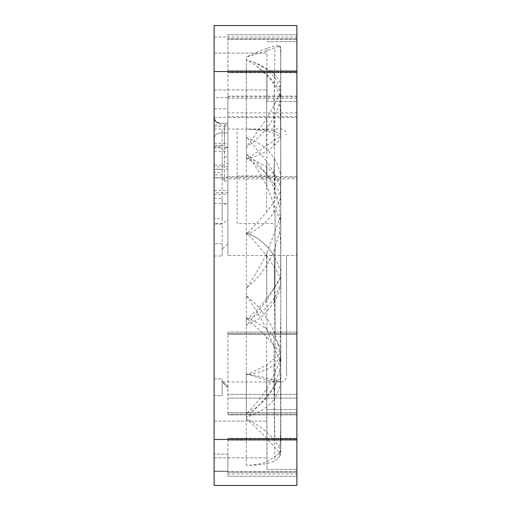 <?xml version="1.0" encoding="UTF-8"?>
<svg xmlns="http://www.w3.org/2000/svg" width="511" height="511" viewBox="0 0 511 511"><rect width="100%" height="100%" fill="white"/><g stroke="black" fill="none" stroke-linecap="round" stroke-linejoin="round"><path stroke-width="0.38" stroke-dasharray="2.56 1.92" d="M275.046 210.43L275.046 286.582L280.795 276.425L280.795 277.582L266.621 300.698L246.302 325.552L259.888 318.155L262.91 315.798L274.081 302.627L273.89 298.756C267.291 308.478 258.1 315.44 246.302 319.643C253.277 313.875 260.923 306.095 266.55 298.756L275.046 286.582L275.046 210.43L273.89 212.244C267.119 222.33 257.927 229.771 246.302 234.575L266.55 212.244L275.046 200.51L280.795 191.357L280.795 99.204L280.105 93.941L279.683 102.711C281.804 136.45 280.22 181.233 280.596 198.14L275.046 210.43M214.109 378.76L214.109 166.848L227.906 166.829L227.906 169.135L214.109 169.135L214.109 378.76M214.109 378.811L222.157 378.811L222.157 381.091C222.157 382.273 222.157 382.273 222.157 381.091C222.157 382.273 222.157 382.273 222.157 381.091L222.157 378.811L214.109 378.811L214.109 471.359L214.109 378.811M214.109 255.985L222.157 255.985L222.157 224.067L214.109 224.067L214.109 165.123L222.157 165.123L222.157 129.059M214.109 147.909L214.109 37.463L214.109 172.52L214.109 145.654L214.109 147.2L222.157 147.2L222.157 223.569L214.109 223.569M275.046 296.929L273.89 298.756C274.203 313.09 274.516 287.706 274.829 248.621L279.683 230.895C281.587 247.758 280.245 264.922 280.692 274.548L280.596 284.02L275.046 296.929L275.046 358.115L280.795 351.702L280.795 362.408L280.105 359.303C276.604 369.715 272.229 379.309 266.972 388.079C261.115 397.782 254.229 406.328 246.302 413.725C259.358 406.852 268.863 397.283 274.829 385.032L279.683 370.596L280.686 383.991L275.71 397.181L274.471 399.034L274.829 385.032M280.596 198.14L280.795 138.532L273.89 145.974C267.119 151.537 257.927 155.976 246.302 159.298L280.795 136.303L280.596 134.534L273.89 130.95L266.027 129.609L246.302 129.034L266.55 130.95C272.165 132.292 276.911 134.31 280.795 137.018L280.795 187.824L280.596 186.56L273.89 174.206C267.119 166.254 257.927 160.837 246.302 157.944C253.705 162.466 260.457 167.883 266.55 174.206L280.795 193.177L280.795 272.331L280.596 270.843L273.89 255.5C267.119 244.878 257.927 237.213 246.302 232.505L250.543 236.676L266.55 255.5L275.046 268.218L280.795 278.495L280.795 348.968L280.596 347.953L273.89 336.794C267.31 328.605 258.119 322.281 246.302 317.823L266.55 336.794L280.795 353.056L280.795 381.864L273.89 380.05C267.31 377.961 258.119 375.943 246.302 373.982L266.55 380.05L275.046 381.628L280.795 381.966L280.795 355.637L280.596 356.544L273.89 365.033C267.291 370.009 258.1 373.234 246.302 374.704L249.266 373.694L266.55 365.033L275.046 358.115M274.829 333.689C274.516 294.279 274.203 254.912 273.89 255.5L273.66 255.142C268.92 247.663 262.699 241.543 255.008 236.791L246.302 232.454L246.302 295.741C259.358 306.281 268.863 318.934 274.829 333.689L279.683 349.894C281.804 312.892 280.22 274.982 280.596 270.849M214.109 165.123L214.109 25.55L296.891 25.55L296.891 117.53L227.906 117.53L227.906 124.965L227.906 108.798L227.906 123.279L219.858 123.279C216.428 122.876 214.511 120.96 214.109 117.53M214.109 439.46L214.109 485.45L296.891 485.45L296.891 439.46L214.109 439.46L214.109 457.856L214.109 224.067M214.109 169.339L222.157 169.339L222.157 172.52L214.109 172.52L214.109 174.717M214.109 129.059L214.109 145.654L222.157 145.654M214.109 37.067L214.109 97.671L227.906 97.671L227.906 190.494M214.109 190.494L214.109 192.775L227.906 192.775L227.906 243.849L227.906 219.583L222.157 224.067M222.157 147.909L222.157 149.391L227.906 147.264L227.906 125.067L214.109 125.067M222.157 174.717L222.157 179.763L227.906 176.87L227.906 117.409L227.906 176.87M214.109 198.409L222.157 198.409L222.157 205.652L227.906 202.758M222.157 198.409L222.157 218.408L214.109 218.408M222.157 395.565L222.157 381.091L227.906 386.872C227.906 388.002 227.906 388.002 227.906 386.872C227.906 388.002 227.906 388.002 227.906 386.872L222.157 381.091L222.157 395.565L222.157 378.811L222.157 395.565L214.109 395.565L222.157 395.565M222.157 255.985L222.157 243.696L222.157 248.959L227.906 243.849M227.906 454.113L227.906 471.136C227.906 474.885 227.906 474.885 227.906 471.136C227.906 474.885 227.906 474.885 227.906 471.136L227.906 454.113L214.109 454.113L227.906 454.113M214.109 177.726L224.457 177.726L224.457 180.977L227.906 180.977L227.906 219.583M214.109 145.859L224.457 145.859L224.457 124.965L224.457 177.726M222.157 165.123L227.906 163.258L227.906 147.213L224.457 147.213L224.457 145.859M296.891 439.46L296.891 117.53M214.109 194.429L227.906 194.429M227.906 163.258L227.906 147.264M214.109 126.722L227.906 126.722M227.906 97.671L227.906 125.067M227.906 147.213L227.906 180.977M224.457 147.213L224.457 180.977M224.457 156.826L227.906 156.826L227.906 255.5L296.891 255.5M224.457 124.965L227.906 124.965M227.906 117.53L227.906 71.54L227.906 123.279L219.858 123.279M214.109 108.798L227.906 108.798M296.891 71.54L296.891 101.434L296.891 71.54M296.891 334.354L296.891 414.785L296.891 332.061L296.891 334.354L227.906 334.354L227.906 333.574L227.906 414.785L227.906 332.061L227.906 334.354L296.891 334.354M296.891 471.787L296.891 438.374L296.891 476.252L296.891 471.787L227.906 471.787L227.906 476.252L227.906 438.374L227.906 476.252L227.906 471.787L296.891 471.787M296.891 39.213L296.891 72.626L296.891 34.748L296.891 39.213L227.906 39.213L227.906 34.748L227.906 72.626L227.906 34.748L227.906 39.213L296.891 39.213M296.891 96.215L296.891 96.943L227.906 96.943L227.906 177.426L296.891 177.426L296.891 96.943L296.891 178.939L227.906 178.946L227.906 96.215M296.891 34.748L227.906 34.748L296.891 34.748M296.891 476.252L227.906 476.252L296.891 476.252M266.998 71.54L266.998 101.434L266.998 71.54M266.998 439.46L266.998 469.353L266.998 439.46M214.109 151.282L227.906 151.282L227.906 133.052L219.858 133.052C216.428 133.454 214.511 135.37 214.109 138.8C214.511 135.37 216.428 133.454 219.858 133.052L227.906 133.052L227.906 255.5M227.906 151.282L227.906 156.826M274.081 302.627L278.01 294.445L280.667 285.579L280.795 223.262L280.105 217.801L266.972 252.523C261.115 265.088 254.229 276.949 246.302 288.121C259.358 277.582 268.863 264.417 274.829 248.621M280.258 381.973L280.795 381.966L280.795 451.526L277.467 455.007L266.972 461.605C261.115 463.905 254.229 465.131 246.302 465.291C259.358 465.304 268.863 463.816 274.829 460.839L277.735 458.782L280.181 455.748L280.654 448.128L280.596 381.794M246.302 288.121L246.302 325.507M273.89 365.026L274.471 399.034L270.345 403.747C265.503 408.11 259.773 411.732 253.156 414.613L246.302 417.519L254.363 410.129L266.831 396.772L280.795 376.831L280.795 223.262M246.302 374.697L246.302 417.474M280.596 356.544L280.686 383.991M246.302 373.982L246.302 465.291M280.795 448.926L280.795 348.968L280.795 448.926L280.105 453.11L266.972 438.687C261.115 432.51 254.229 425.848 246.302 418.701C259.358 425.586 268.863 432.874 274.829 440.559L279.683 448.268C280.75 434.152 281.082 417.615 280.692 398.663L280.596 347.946M280.795 355.816L280.795 272.331L280.795 355.816L280.105 361.526L279.683 349.888M280.795 381.966L280.795 381.966C284.288 381.634 286.205 379.718 286.543 376.224M286.543 255.5L286.543 376.224L286.543 255.5M280.795 48.277L280.795 138.532L280.795 48.277L280.105 45.677L279.683 46.009C281.587 55.226 280.245 67.605 280.692 85.177L280.596 139.107M280.795 129.085L280.795 94.311L280.105 95.589L279.683 87.336L280.635 85.394C280.711 83.299 278.725 79.607 274.663 74.306L274.829 77.321L279.683 87.336M280.795 193.177L280.795 215.77L280.795 183.621L266.723 161.431L266.55 174.206C266.691 154.098 266.831 158.212 266.972 186.541C261.115 174.692 254.229 163.833 246.302 153.952C259.358 163.22 268.863 175.311 274.829 190.239L279.683 207.351C281.587 193.688 280.245 180.824 280.692 177.304L280.686 175.65C279.46 169.211 277.32 163.501 274.279 158.525L274.829 190.239M280.795 215.77L280.105 220.324L279.683 207.351M280.105 220.324L266.972 186.541M246.302 157.944L246.302 137.184L250.978 142.237L266.723 161.431M280.795 134.981L280.795 91.035L268.984 76.605L255.692 65.338M280.596 134.534L280.635 85.394M280.105 95.589C276.604 87.847 272.229 81.077 266.972 75.289L255.494 65.204L246.302 59.685L252.926 61.869L265.72 68.461L274.829 77.321C274.516 64.578 274.203 91.169 273.89 130.95M246.302 129.034L246.302 59.685M266.55 145.974L266.972 48.36C272.229 46.533 276.604 45.632 280.105 45.677L280.066 45.671M246.302 159.298L246.302 57.034C259.358 53.368 268.863 50.282 274.829 47.772L279.683 46.009M266.972 48.36C261.115 50.423 254.229 53.316 246.302 57.034M280.795 276.425L280.795 99.204M280.105 93.941L266.972 118.36L246.302 147.251C259.358 137.976 268.863 127.373 274.829 115.429L279.683 102.705M246.302 234.575L246.302 147.251M280.105 361.526L266.972 330.055C261.115 318.289 254.229 306.856 246.302 295.741M280.105 217.801L279.683 230.895M280.105 359.303L279.683 370.596M280.795 381.864L280.795 451.526M280.105 452.235L279.683 456.444M280.105 453.11L279.683 448.268M246.302 317.823L246.302 418.701M275.046 257.435L275.046 223.569L237.104 223.569L237.104 129.053M237.104 175.918L275.046 175.918L275.046 200.51M275.046 364.049L275.046 381.966L280.213 381.973M275.046 380.376L275.046 346.126M275.046 338.269L275.046 268.218M222.157 243.696L214.109 243.696M214.109 471.136L227.906 471.136L214.109 471.136M214.109 143.246L227.906 143.246M214.109 117.409L227.906 117.409M214.109 203.614L227.906 203.614M227.906 177.949L214.109 177.949M227.906 71.54L214.109 71.54M296.891 116.604L227.906 116.604M296.891 112.918L227.906 112.918M296.891 176.646L227.906 176.646M296.891 98.355L227.906 98.355M296.891 72.236L227.906 72.236L296.891 72.236M296.891 70.467L227.906 70.467L296.891 70.467M296.891 38.862L227.906 38.862L296.891 38.862M296.891 333.574L227.906 333.574L296.891 333.574M296.891 394.396L227.906 394.396L296.891 394.396M296.891 398.082L227.906 398.082L296.891 398.082M296.891 412.645L227.906 412.645L296.891 412.645M296.891 414.057L227.906 414.057L296.891 414.057M296.891 438.764L227.906 438.764L296.891 438.764M296.891 440.533L227.906 440.533L296.891 440.533M296.891 472.138L227.906 472.138L296.891 472.138M266.972 252.523L266.621 300.66M266.55 365.033C266.691 396.862 266.831 404.546 266.972 388.079L266.831 396.74M266.55 380.05L266.972 461.605M273.89 380.05L274.829 460.839M266.55 336.794L266.972 438.687M273.89 174.206L274.279 158.525C268.103 148.905 260.361 144.172 254.976 141.279L246.302 137.184M266.55 130.95L266.934 74.638M273.89 145.974L274.829 47.772M266.55 212.244L266.972 118.36M273.89 212.244L274.829 115.429M266.55 255.5L266.972 330.055M273.89 336.794L274.829 440.559M227.906 387.721L222.157 381.973L275.046 381.973M214.109 129.028L247.381 129.028M214.109 471.359L227.906 471.359L214.109 471.359M227.906 473.953L296.891 473.953M214.109 147.922L222.157 147.922M222.157 174.832L214.109 174.832M214.109 37.047L296.891 37.047M214.109 190.462L227.906 190.462M296.891 96.055L227.906 96.055M296.891 72.703L227.906 72.703L296.891 72.703M296.891 332.054L227.906 332.054L296.891 332.054M296.891 414.945L227.906 414.945L296.891 414.945M296.891 438.297L227.906 438.297L296.891 438.297M266.998 101.434L296.891 101.434L266.998 101.434M266.998 41.647L296.891 41.647L266.998 41.647M214.109 89.936L266.998 89.936L214.109 89.936M214.109 53.144L266.998 53.144L214.109 53.144M266.998 469.353L296.891 469.353L266.998 469.353M266.998 409.567L296.891 409.567L266.998 409.567M214.109 457.856L266.998 457.856L214.109 457.856M214.109 421.064L266.998 421.064L214.109 421.064M248.742 129.028L280.795 129.028C284.288 129.366 286.205 131.282 286.543 134.776M277.454 455.026L280.52 451.896M280.028 455.94L277.735 458.782M274.663 74.306L271.558 71.534L259.115 64.412L252.939 61.869M280.795 48.258L279.683 44.859M250.767 236.906L246.302 232.454M279.683 456.47L280.795 453.072"/><path stroke-width="0.77" d="M214.109 485.45L214.109 25.55L296.891 25.55L296.891 485.45L214.109 485.45M214.109 117.53C214.511 120.96 216.428 122.876 219.858 123.279M296.891 439.46L214.109 439.46M296.891 71.54L214.109 71.54"/></g></svg>
